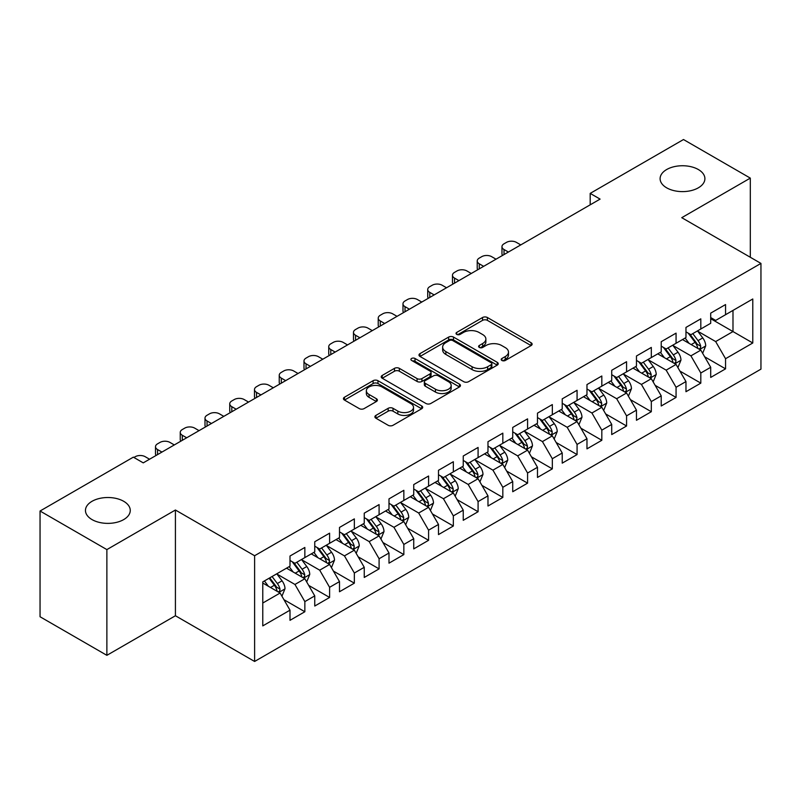 <?xml version="1.0" encoding="UTF-8"?>
<svg xmlns="http://www.w3.org/2000/svg" width="801" height="801" viewBox="0 0 801 801"><rect width="100%" height="100%" fill="white"/><g stroke="black" fill="none" stroke-linecap="round" stroke-linejoin="round"><path stroke-width="1.2" d="M501.907 360.46A2.403 1.392 0 0 0 505.311 360.46L531.123 345.561A3.434 1.982 0 0 0 532.124 344.16A3.434 1.982 0 0 0 531.123 342.758L487.398 317.516A3.434 1.982 0 0 0 482.542 317.516L456.73 332.415A2.403 1.392 0 0 0 456.029 333.396A2.403 1.392 0 0 0 456.73 334.377A2.403 1.392 0 0 0 460.134 334.377L463.469 332.445A10.994 6.348 0 0 1 479.018 332.445L482.663 334.548A10.994 6.348 0 0 1 485.877 339.043A10.994 6.348 0 0 1 482.663 343.529L479.318 345.461A2.403 1.392 0 0 0 478.618 346.443A2.403 1.392 0 0 0 479.318 347.424A2.403 1.392 0 0 0 482.723 347.424L486.057 345.491A10.994 6.348 0 0 1 501.606 345.491L505.251 347.594A10.994 6.348 0 0 1 508.475 352.08A10.994 6.348 0 0 1 505.251 356.575L501.907 358.498A2.403 1.392 0 0 0 501.206 359.479A2.403 1.392 0 0 0 501.907 360.46L501.907 358.498M123.694 501.296A22.398 12.936 0 0 0 99.284 498.502A22.398 12.936 0 0 0 85.457 510.447A22.398 12.936 0 0 0 92.025 519.589A22.398 12.936 0 0 0 116.435 522.392A22.398 12.936 0 0 0 130.263 510.447A22.398 12.936 0 0 0 123.694 501.296M698.342 169.532A22.398 12.936 0 0 0 673.931 166.728A22.398 12.936 0 0 0 660.104 178.683A22.398 12.936 0 0 0 666.662 187.824A22.398 12.936 0 0 0 691.073 190.628A22.398 12.936 0 0 0 704.9 178.683A22.398 12.936 0 0 0 698.342 169.532M375.899 415.409A3.434 1.982 0 0 0 374.888 416.81A3.434 1.982 0 0 0 375.899 418.212L388.165 425.291A3.434 1.982 0 0 0 393.021 425.291L421.686 408.74A3.434 1.982 0 0 0 422.698 407.339A3.434 1.982 0 0 0 421.686 405.937L377.962 380.695A3.434 1.982 0 0 0 373.106 380.695L344.44 397.246A3.434 1.982 0 0 0 343.439 398.648A3.434 1.982 0 0 0 344.44 400.049L359.259 408.6A3.434 1.982 0 0 0 364.115 408.6L376.39 401.521A3.434 1.982 0 0 0 377.391 400.12A3.434 1.982 0 0 0 376.39 398.718L369.041 394.472A9.191 5.307 0 0 1 366.347 390.718A9.191 5.307 0 0 1 372.014 385.822A9.191 5.307 0 0 1 382.037 386.973L410.823 403.584A9.191 5.307 0 0 1 413.506 407.339A9.191 5.307 0 0 1 407.839 412.245A9.191 5.307 0 0 1 397.827 411.093L393.021 408.32A3.434 1.982 0 0 0 388.165 408.32L375.899 415.409L375.899 418.212M106.873 549.596L106.873 655.328L175.419 615.749L175.419 510.017L106.873 549.596L40.05 511.018L133.346 457.151L143.249 462.868L600.089 199.109L590.187 193.391L590.187 204.826M175.419 510.017L254.608 555.734L760.95 263.409L760.95 369.141L254.608 661.466L254.608 555.734M750.307 257.261L750.307 178.112L681.761 217.682L760.95 263.409M750.307 178.112L683.493 139.534L590.187 193.391M463.709 381.676A3.434 1.982 0 0 0 468.575 381.676L497.231 365.126A3.434 1.982 0 0 0 498.242 363.724A3.434 1.982 0 0 0 497.231 362.322L453.506 337.081A3.434 1.982 0 0 0 448.65 337.081L419.984 353.621A3.434 1.982 0 0 0 418.983 355.033A3.434 1.982 0 0 0 419.984 356.435L463.709 381.676M412.565 360.981A2.403 1.392 0 0 1 415.008 361.321L415.008 358.468L459.464 384.13A3.434 1.982 0 0 1 460.465 385.531A3.434 1.982 0 0 1 459.464 386.933L430.798 403.484A3.434 1.982 0 0 1 425.942 403.484L382.217 378.242L382.217 375.439A3.434 1.982 0 0 0 381.206 376.84A3.434 1.982 0 0 0 382.217 378.242M382.217 375.439L394.482 368.35A3.434 1.982 0 0 1 399.339 368.35L417.071 378.593A3.434 1.982 0 0 0 421.927 378.593L430.067 373.887A3.434 1.982 0 0 0 431.078 372.485A3.434 1.982 0 0 0 430.067 371.083L411.604 360.43A2.403 1.392 0 0 1 410.903 359.449A2.403 1.392 0 0 1 412.385 358.167A2.403 1.392 0 0 1 415.008 358.468M710.707 318.698L732.985 331.564L732.985 310.418L752.78 298.983L725.556 314.703L725.556 304.56L710.707 313.131L710.707 323.274L700.815 328.991L700.815 318.848L685.966 327.419L685.966 337.561L676.064 343.279L676.064 333.136L661.215 341.707L661.215 351.849L651.313 357.566L651.313 347.424L636.465 355.994L636.465 366.137L626.572 371.854L626.572 361.712L611.724 370.282L611.724 380.425L601.821 386.142L601.821 375.999L586.973 384.57L586.973 394.713L577.07 400.43L577.07 390.287L562.222 398.858L562.222 409.001L552.33 414.718L552.33 404.575L537.481 413.146L537.481 423.288L527.579 429.006L527.579 418.863L512.73 427.434L512.73 437.576L502.828 443.293L502.828 433.151L487.979 441.721L487.979 451.864L478.087 457.581L478.087 447.439L463.238 456.009L463.238 466.152L453.336 471.869L453.336 461.726L438.487 470.297L438.487 480.44L428.585 486.157L428.585 476.014L413.737 484.585L413.737 494.728L403.844 500.445L403.844 490.302L388.996 498.873L388.996 509.015L379.093 514.733L379.093 504.59L364.245 513.161L364.245 523.303L354.342 529.02L354.342 518.878L339.494 527.448L339.494 537.591L329.601 543.308L329.601 533.166L314.753 541.736L314.753 551.879L304.851 557.596L304.851 547.453L290.002 556.024L290.002 566.167L262.778 581.886L262.778 625.891L290.002 610.172L280.1 593.03L262.778 583.028M752.78 298.983L752.78 342.988L725.556 358.708L715.663 341.566L697.721 331.203M704.65 356.775L725.556 368.85L725.556 358.708M725.556 368.85L710.707 377.421L710.707 367.279L700.815 372.996L690.913 355.854L672.97 345.491M679.899 371.063L700.815 383.138L700.815 372.996M700.815 383.138L685.966 391.709L685.966 381.566L676.064 387.284L666.162 370.142L648.219 359.779M655.158 385.351L676.064 397.426L676.064 387.284M676.064 397.426L661.215 405.997L661.215 395.854L651.313 401.571L641.421 384.43L623.478 374.067M630.407 399.639L651.313 411.714L651.313 401.571M651.313 411.714L636.465 420.285L636.465 410.142L626.572 415.859L616.67 398.718L598.727 388.355M605.656 413.927L626.572 426.002L626.572 415.859M626.572 426.002L611.724 434.573L611.724 424.43L601.821 430.147L591.919 413.006L573.977 402.643M580.915 428.215L601.821 440.29L601.821 430.147M601.821 440.29L586.973 448.86L586.973 438.718L577.07 444.435L567.178 427.293L549.236 416.931M556.164 442.502L577.07 454.578L577.07 444.435M577.07 454.578L562.222 463.148L562.222 453.006L552.33 458.723L542.427 441.581L524.485 431.218M531.413 456.79L552.33 468.865L552.33 458.723M552.33 468.865L537.481 477.436L537.481 467.293L527.579 473.011L517.676 455.869L499.734 445.506M506.673 471.078L527.579 483.153L527.579 473.011M527.579 483.153L512.73 491.734L512.73 481.581L502.828 487.298L492.935 470.157L474.993 459.794M481.922 485.376L502.828 497.441L502.828 487.298M502.828 497.441L487.979 506.022L487.979 495.869L478.087 501.586L468.185 484.445L450.242 474.082M457.171 499.664L478.087 511.729L478.087 501.586M478.087 511.729L463.238 520.31L463.238 510.157L453.336 515.874L443.434 498.733L425.491 488.37M432.42 513.952L453.336 526.017L453.336 515.874M453.336 526.017L438.487 534.597L438.487 524.445L428.585 530.162L418.693 513.02L400.75 502.658M407.679 528.239L428.585 540.305L428.585 530.162M428.585 540.305L413.737 548.885L413.737 538.733L403.844 544.45L393.942 527.308L375.999 516.945M382.928 542.527L403.844 554.592L403.844 544.45M403.844 554.592L388.996 563.173L388.996 553.02L379.093 558.738L369.191 541.596L351.249 531.233M358.177 556.815L379.093 568.88L379.093 558.738M379.093 568.88L364.245 577.461L364.245 567.308L354.342 573.025L344.45 555.884L326.508 545.521M333.436 571.103L354.342 583.168L354.342 573.025M354.342 583.168L339.494 591.749L339.494 581.596L329.601 587.313L319.699 570.172L301.757 559.809M308.685 585.391L329.601 597.456L329.601 587.313M329.601 597.456L314.753 606.037L314.753 595.884L304.851 601.601L294.948 584.46L277.006 574.097M283.934 599.679L304.851 611.744L304.851 601.601M304.851 611.744L290.002 620.324L290.002 610.172M290.002 560.45L294.948 563.313L304.851 557.596M262.778 603.033L280.1 593.03M314.753 546.162L319.699 549.025L329.601 543.308M294.948 584.46L304.851 578.743L286.538 568.169M314.753 595.884L304.851 578.743M339.494 531.874L344.45 534.738L354.342 529.02M319.699 570.172L329.601 564.455L311.289 553.881M339.494 581.596L329.601 564.455M364.245 517.586L369.191 520.45L379.093 514.733M344.45 555.884L354.342 550.167L336.03 539.594M364.245 567.308L354.342 550.167M388.996 503.298L393.942 506.162L403.844 500.445M369.191 541.596L379.093 535.879L360.78 525.306M388.996 553.02L379.093 535.879M413.737 489.01L418.693 491.874L428.585 486.157M393.942 527.308L403.844 521.591L385.531 511.018M413.737 538.733L403.844 521.591M438.487 474.723L443.434 477.586L453.336 471.869M418.693 513.02L428.585 507.303L410.272 496.73M438.487 524.445L428.585 507.303M463.238 460.435L468.185 463.298L478.087 457.581M443.434 498.733L453.336 493.015L435.023 482.442M463.238 510.157L453.336 493.015M487.979 446.147L492.935 449.011L502.828 443.293M468.185 484.445L478.087 478.728L459.774 468.154M487.979 495.869L478.087 478.728M512.73 431.859L517.676 434.723L527.579 429.006M492.935 470.157L502.828 464.44L484.515 453.867M512.73 481.581L502.828 464.44M537.481 417.571L542.427 420.435L552.33 414.718M517.676 455.869L527.579 450.152L509.266 439.579M537.481 467.293L527.579 450.152M562.222 403.283L567.178 406.147L577.07 400.43M542.427 441.581L552.33 435.864L534.017 425.291M562.222 453.006L552.33 435.864M586.973 388.996L591.919 391.859L601.821 386.142M567.178 427.293L577.07 421.576L558.758 411.003M586.973 438.718L577.07 421.576M611.724 374.708L616.67 377.571L626.572 371.854M591.919 413.006L601.821 407.288L583.508 396.715M611.724 424.43L601.821 407.288M636.465 360.42L641.421 363.284L651.313 357.566M616.67 398.718L626.572 393.001L608.259 382.427M636.465 410.142L626.572 393.001M661.215 346.132L666.162 348.996L676.064 343.279M641.421 384.43L651.313 378.713L633 368.14M661.215 395.854L651.313 378.713M685.966 331.844L690.913 334.708L700.815 328.991M666.162 370.142L676.064 364.425L657.751 353.852M685.966 381.566L676.064 364.425M710.707 317.556L715.663 320.42L725.556 314.703M690.913 355.854L700.815 350.137L682.502 339.564M710.707 367.279L700.815 350.137M40.05 511.018L40.05 616.75L106.873 655.328M175.419 615.749L254.608 661.466M715.663 341.566L732.985 331.564L752.78 342.988M502.868 360.8L505.251 359.429A10.994 6.348 0 0 0 508.475 354.943L508.475 352.08M485.877 339.043L485.877 341.897A10.994 6.348 0 0 1 482.663 346.382L480.28 347.764M531.073 345.591L487.398 320.37A3.434 1.982 0 0 0 482.542 320.37L457.691 334.718M497.191 365.156L453.506 339.934A3.434 1.982 0 0 0 448.65 339.934L420.034 356.455M491.163 364.705A2.403 1.392 0 0 0 491.864 363.724A2.403 1.392 0 0 0 491.163 362.743L452.785 340.585A2.403 1.392 0 0 0 449.381 340.585L445.857 342.618A10.994 6.348 0 0 0 442.643 347.103A10.994 6.348 0 0 0 445.857 351.589L472.089 366.738A10.994 6.348 0 0 0 487.639 366.738L491.163 364.705L491.163 367.559A2.403 1.392 0 0 0 491.864 366.578L491.864 363.724M442.643 347.103L442.643 349.967A10.994 6.348 0 0 0 445.857 354.453L445.857 351.589M491.163 367.559L487.639 369.601A10.994 6.348 0 0 1 472.089 369.601L445.857 354.453M382.257 378.262L394.482 371.213L394.482 368.35M431.078 372.485L431.078 375.349A3.434 1.982 0 0 1 430.067 376.75L421.927 381.446A3.434 1.982 0 0 1 417.071 381.446L399.339 371.213A3.434 1.982 0 0 0 394.482 371.213M415.008 361.321L459.414 386.963M435.474 389.216A9.191 5.307 0 0 0 445.486 390.367A9.191 5.307 0 0 0 451.163 385.461A9.191 5.307 0 0 0 448.47 381.707L438.327 375.859A3.434 1.982 0 0 0 433.471 375.859L425.331 380.555A3.434 1.982 0 0 0 424.33 381.957A3.434 1.982 0 0 0 425.331 383.359L435.474 389.216L435.474 392.069A9.191 5.307 0 0 0 445.486 393.221A9.191 5.307 0 0 0 451.163 388.315L451.163 385.461M424.33 381.957L424.33 384.81A3.434 1.982 0 0 0 425.331 386.212L425.331 383.359M435.474 392.069L425.331 386.212M413.506 407.339L413.506 410.202A9.191 5.307 0 0 1 407.839 415.098A9.191 5.307 0 0 1 397.827 413.947L393.021 411.183A3.434 1.982 0 0 0 388.165 411.183L375.949 418.232M366.347 390.718L366.347 393.581A9.191 5.307 0 0 0 369.041 397.326L369.041 394.472M376.34 401.551L369.041 397.326M421.646 408.77L377.962 383.549A3.434 1.982 0 0 0 373.106 383.549L344.49 400.069M702.647 353.311L705.711 345.822A9.272 5.357 -120 0 0 702.757 337.922L697.491 330.903M508.395 252.045L504.019 249.522A6.999 4.045 0 0 1 501.967 246.658A6.999 4.045 0 0 1 504.019 243.804L506.492 242.373A6.999 4.045 0 0 1 516.395 242.373L520.77 244.906M689.12 343.379L685.125 338.052M683.253 339.994L682.802 339.394M502.557 255.419A6.999 4.045 180 0 1 501.967 253.807L501.967 246.658M699.063 349.126L700.505 347.834L700.705 346.212A9.272 5.357 -120 0 0 698.051 340.635L692.795 333.616M689.791 334.057L696.289 342.728A4.726 2.723 60 0 1 697.14 344.16L700.705 346.212M688.159 333.116L695.078 342.347A9.272 5.357 60 0 1 697.731 347.934L697.921 348.465M677.896 367.599L680.96 360.11A9.272 5.357 -120 0 0 678.006 352.21L672.75 345.191M483.654 266.332L479.268 263.809A6.999 4.045 0 0 1 477.226 260.946A6.999 4.045 0 0 1 479.268 258.092L481.751 256.66A6.999 4.045 0 0 1 491.644 256.66L496.029 259.194M664.369 357.667L660.374 352.34M658.502 354.282L658.052 353.682M477.807 269.707A6.999 4.045 180 0 1 477.226 268.095L477.226 260.946M674.322 363.414L675.754 362.122L675.954 360.5A9.272 5.357 -120 0 0 673.301 354.923L668.044 347.904M665.04 348.345L671.538 357.016A4.726 2.723 60 0 1 672.399 358.447L675.954 360.5M663.418 347.404L670.337 356.635A9.272 5.357 60 0 1 672.99 362.222L673.17 362.753M653.145 381.887L656.219 374.397A9.272 5.357 -120 0 0 653.256 366.498L647.999 359.479M458.903 280.62L454.527 278.097A6.999 4.045 0 0 1 452.475 275.234A6.999 4.045 0 0 1 454.527 272.38L457.001 270.948A6.999 4.045 0 0 1 466.903 270.948L471.278 273.481M639.619 371.954L635.624 366.628M633.761 368.57L633.301 367.969M453.056 283.995A6.999 4.045 180 0 1 452.475 282.383L452.475 275.234M649.571 377.702L651.003 376.41L651.213 374.788A9.272 5.357 -120 0 0 648.56 369.211L643.293 362.192M640.299 362.633L646.787 371.304A4.726 2.723 60 0 1 647.649 372.735L651.213 374.788M638.667 361.692L645.586 370.923A9.272 5.357 60 0 1 648.239 376.51L648.43 377.041M628.405 396.175L631.468 388.685A9.272 5.357 -120 0 0 628.505 380.785L623.248 373.767M434.152 294.908L429.777 292.385A6.999 4.045 0 0 1 427.724 289.521A6.999 4.045 0 0 1 429.777 286.668L432.25 285.236A6.999 4.045 0 0 1 442.152 285.236L446.527 287.769M614.878 386.242L610.883 380.916M609.01 382.858L608.56 382.257M428.315 298.282A6.999 4.045 180 0 1 427.724 296.67L427.724 289.521M624.82 391.989L626.262 390.698L626.462 389.076A9.272 5.357 -120 0 0 623.809 383.499L618.552 376.48M615.548 376.921L622.047 385.591A4.726 2.723 60 0 1 622.898 387.023L626.462 389.076M613.916 375.979L620.835 385.211A9.272 5.357 60 0 1 623.488 390.798L623.679 391.329M603.654 410.462L606.717 402.973A9.272 5.357 -120 0 0 603.764 395.073L598.507 388.054M409.411 309.196L405.026 306.673A6.999 4.045 0 0 1 402.983 303.809A6.999 4.045 0 0 1 405.026 300.956L407.499 299.524A6.999 4.045 0 0 1 417.401 299.524L421.787 302.057M590.127 400.53L586.132 395.203M584.259 397.146L583.809 396.545M403.564 312.57A6.999 4.045 180 0 1 402.983 310.958L402.983 303.809M600.079 406.277L601.511 404.986L601.711 403.364A9.272 5.357 -120 0 0 599.058 397.787L593.801 390.768M590.798 391.208L597.296 399.879A4.726 2.723 60 0 1 598.157 401.311L601.711 403.364M589.166 390.267L596.094 399.499A9.272 5.357 60 0 1 598.747 405.086L598.928 405.616M578.903 424.75L581.977 417.261A9.272 5.357 -120 0 0 579.013 409.361L573.756 402.342M384.66 323.484L380.285 320.961A6.999 4.045 0 0 1 378.232 318.097A6.999 4.045 0 0 1 380.285 315.244L382.758 313.812A6.999 4.045 0 0 1 392.65 313.812L397.036 316.345M565.376 414.818L561.381 409.491M559.519 411.434L559.058 410.833M378.813 326.858A6.999 4.045 180 0 1 378.232 325.246L378.232 318.097M575.328 420.565L576.76 419.273L576.97 417.651A9.272 5.357 -120 0 0 574.307 412.074L569.05 405.056M566.057 405.496L572.545 414.167A4.726 2.723 60 0 1 573.406 415.599L576.97 417.651M564.425 404.555L571.343 413.787A9.272 5.357 60 0 1 573.997 419.374L574.187 419.904M554.162 439.038L557.226 431.549A9.272 5.357 -120 0 0 554.262 423.649L549.005 416.63M359.909 337.772L355.534 335.249A6.999 4.045 0 0 1 353.481 332.385A6.999 4.045 0 0 1 355.534 329.531L358.007 328.1A6.999 4.045 0 0 1 367.909 328.1L372.285 330.633M540.635 429.106L536.64 423.779M534.768 425.721L534.307 425.121M354.072 341.146A6.999 4.045 180 0 1 353.481 339.534L353.481 332.385M550.577 434.853L552.019 433.561L552.219 431.939A9.272 5.357 -120 0 0 549.566 426.362L544.31 419.344M541.306 419.784L547.804 428.455A4.726 2.723 60 0 1 548.655 429.887L552.219 431.939M539.674 418.843L546.592 428.074A9.272 5.357 60 0 1 549.246 433.661L549.436 434.192M529.411 453.326L532.475 445.837A9.272 5.357 -120 0 0 529.521 437.937L524.265 430.918M335.168 352.06L330.783 349.536A6.999 4.045 0 0 1 328.74 346.673A6.999 4.045 0 0 1 330.783 343.819L333.256 342.387A6.999 4.045 0 0 1 343.158 342.387L347.544 344.921M515.884 443.394L511.889 438.067M510.017 440.009L509.566 439.409M329.321 355.434A6.999 4.045 180 0 1 328.74 353.822L328.74 346.673M525.836 449.141L527.268 447.849L527.469 446.227A9.272 5.357 -120 0 0 524.815 440.65L519.559 433.631M516.555 434.072L523.053 442.743A4.726 2.723 60 0 1 523.914 444.175L527.469 446.227M514.923 433.131L521.851 442.362A9.272 5.357 60 0 1 524.505 447.949L524.685 448.48M504.66 467.614L507.734 460.124A9.272 5.357 -120 0 0 504.77 452.225L499.514 445.206M310.418 366.347L306.042 363.824A6.999 4.045 0 0 1 303.99 360.961A6.999 4.045 0 0 1 306.042 358.107L308.515 356.675A6.999 4.045 0 0 1 318.408 356.675L322.793 359.208M491.133 457.681L487.138 452.355M485.276 454.297L484.815 453.696M304.57 369.722A6.999 4.045 180 0 1 303.99 368.11L303.99 360.961M501.086 463.429L502.517 462.137L502.728 460.515A9.272 5.357 -120 0 0 500.064 454.938L494.808 447.919M491.814 448.36L498.302 457.031A4.726 2.723 60 0 1 499.163 458.462L502.728 460.515M490.182 447.419L497.101 456.65A9.272 5.357 60 0 1 499.754 462.237L499.944 462.768M479.919 481.902L482.983 474.412A9.272 5.357 -120 0 0 480.019 466.512L474.763 459.494M285.667 380.635L281.291 378.112A6.999 4.045 0 0 1 279.239 375.258A6.999 4.045 0 0 1 281.291 372.395L283.764 370.963A6.999 4.045 0 0 1 293.667 370.963L298.042 373.496M466.392 471.979L462.387 466.643M460.525 468.585L460.064 467.984M279.829 384.009A6.999 4.045 180 0 1 279.239 382.397L279.239 375.258M476.335 477.716L477.776 476.425L477.977 474.803A9.272 5.357 -120 0 0 475.323 469.226L470.067 462.207M467.063 462.648L473.561 471.318A4.726 2.723 60 0 1 474.412 472.75L477.977 474.803M465.431 461.706L472.35 470.938A9.272 5.357 60 0 1 475.003 476.525L475.193 477.056M455.168 496.189L458.232 488.7A9.272 5.357 -120 0 0 455.278 480.8L450.022 473.781M260.926 394.923L256.54 392.4A6.999 4.045 0 0 1 254.488 389.546A6.999 4.045 0 0 1 256.54 386.683L259.013 385.251A6.999 4.045 0 0 1 268.916 385.251L273.291 387.784M441.641 486.267L437.646 480.93M435.774 482.873L435.323 482.272M255.078 398.297A6.999 4.045 180 0 1 254.488 396.685L254.488 389.546M451.584 492.004L453.026 490.713L453.226 489.091A9.272 5.357 -120 0 0 450.573 483.514L445.316 476.495M442.312 476.935L448.81 485.606A4.726 2.723 60 0 1 449.671 487.038L453.226 489.091M440.68 475.994L447.609 485.236A9.272 5.357 60 0 1 450.262 490.813L450.442 491.343M430.417 510.477L433.491 502.988A9.272 5.357 -120 0 0 430.527 495.088L425.271 488.069M236.175 409.211L231.799 406.688A6.999 4.045 0 0 1 229.747 403.834A6.999 4.045 0 0 1 231.799 400.971L234.272 399.539A6.999 4.045 0 0 1 244.165 399.539L248.55 402.072M416.89 500.555L412.895 495.218M411.023 497.161L410.573 496.56M230.328 412.585A6.999 4.045 180 0 1 229.747 410.973L229.747 403.834M426.843 506.292L428.275 505L428.485 503.378A9.272 5.357 -120 0 0 425.822 497.801L420.565 490.783M417.571 491.223L424.059 499.894A4.726 2.723 60 0 1 424.92 501.326L428.485 503.378M415.939 490.282L422.858 499.524A9.272 5.357 60 0 1 425.511 505.101L425.701 505.631M405.676 524.765L408.74 517.276A9.272 5.357 -120 0 0 405.777 509.376L400.52 502.357M211.424 423.499L207.048 420.976A6.999 4.045 0 0 1 204.996 418.122A6.999 4.045 0 0 1 207.048 415.258L209.522 413.827A6.999 4.045 0 0 1 219.424 413.827L223.799 416.36M392.15 514.843L388.145 509.506M386.282 511.449L385.822 510.848M205.577 426.883A6.999 4.045 180 0 1 204.996 425.261L204.996 418.122M402.092 520.58L403.534 519.288L403.734 517.666A9.272 5.357 -120 0 0 401.081 512.089L395.824 505.071M392.82 505.511L399.309 514.182A4.726 2.723 60 0 1 400.17 515.614L403.734 517.666M391.188 504.57L398.107 513.811A9.272 5.357 60 0 1 400.76 519.388L400.951 519.919M380.926 539.053L383.989 531.564A9.272 5.357 -120 0 0 381.036 523.664L375.779 516.645M186.683 437.787L182.298 435.263A6.999 4.045 0 0 1 180.245 432.41A6.999 4.045 0 0 1 182.298 429.546L184.771 428.114A6.999 4.045 0 0 1 194.673 428.114L199.049 430.648M367.399 529.131L363.404 523.794M361.531 525.736L361.081 525.136M180.836 441.171A6.999 4.045 180 0 1 180.245 439.549L180.245 432.41M377.341 534.868L378.783 533.576L378.983 531.954A9.272 5.357 -120 0 0 376.33 526.377L371.073 519.358M368.07 519.799L374.568 528.47A4.726 2.723 60 0 1 375.429 529.902L378.983 531.954M366.437 518.858L373.356 528.099A9.272 5.357 60 0 1 376.019 533.676L376.2 534.207M356.175 553.341L359.248 545.851A9.272 5.357 -120 0 0 356.285 537.952L351.028 530.933M161.932 452.074L157.557 449.551A6.999 4.045 0 0 1 155.504 446.698A6.999 4.045 0 0 1 157.557 443.834L160.03 442.402A6.999 4.045 0 0 1 169.922 442.402L174.308 444.935M342.648 543.418L338.653 538.082M336.78 540.024L336.33 539.423M156.085 455.459A6.999 4.045 180 0 1 155.504 453.837L155.504 446.698M352.6 549.156L354.032 547.864L354.242 546.242A9.272 5.357 -120 0 0 351.579 540.665L346.322 533.646M343.329 534.087L349.817 542.758A4.726 2.723 60 0 1 350.678 544.189L354.242 546.242M341.697 533.146L348.615 542.387A9.272 5.357 60 0 1 351.269 547.964L351.459 548.495M331.434 567.629L334.498 560.139A9.272 5.357 -120 0 0 331.534 552.239L326.277 545.221M133.917 457.481L135.279 456.69A6.999 4.045 0 0 1 145.181 456.69L149.557 459.223M317.907 557.706L313.902 552.37M312.04 554.312L311.579 553.711M327.849 563.443L329.291 562.152L329.491 560.53A9.272 5.357 -120 0 0 326.838 554.953L321.581 547.934M318.578 548.375L325.066 557.045A4.726 2.723 60 0 1 325.927 558.477L329.491 560.53M316.946 547.433L323.864 556.675A9.272 5.357 60 0 1 326.518 562.252L326.708 562.783M306.683 581.916L309.747 574.427A9.272 5.357 -120 0 0 306.793 566.527L301.536 559.509M293.156 571.994L289.161 566.657M287.289 568.6L286.838 567.999M303.098 577.731L304.54 576.44L304.74 574.818A9.272 5.357 -120 0 0 302.087 569.241L296.831 562.222M293.827 562.662L300.325 571.333A4.726 2.723 60 0 1 301.186 572.765L304.74 574.818M292.195 561.721L299.113 570.963A9.272 5.357 60 0 1 301.777 576.54L301.957 577.07M281.932 596.204L285.006 588.715A9.272 5.357 -120 0 0 282.042 580.815L276.786 573.796M268.405 586.282L264.41 580.945M278.358 592.019L279.789 590.727L279.99 589.105A9.272 5.357 -120 0 0 277.336 583.528L272.08 576.51M269.757 577.851L275.574 585.621A4.726 2.723 60 0 1 276.435 587.053L279.99 589.105M269.116 578.232L274.373 585.251A9.272 5.357 60 0 1 277.026 590.828L277.216 591.358M505.251 359.429L505.251 356.575M479.318 347.424L479.318 345.461M482.663 346.382L482.663 343.529M456.73 334.377L456.73 332.415M482.542 320.37L482.542 317.516M487.398 320.37L487.398 317.516M531.123 345.561L531.123 342.758M419.984 356.435L419.984 353.621M448.65 339.934L448.65 337.081M453.506 339.934L453.506 337.081M497.231 365.126L497.231 362.322M472.089 369.601L472.089 366.738M487.639 369.601L487.639 366.738M399.339 371.213L399.339 368.35M417.071 381.446L417.071 378.593M421.927 381.446L421.927 378.593M430.067 376.75L430.067 373.887M459.464 386.933L459.464 384.13M388.165 411.183L388.165 408.32M393.021 411.183L393.021 408.32M397.827 413.947L397.827 411.093M376.39 401.521L376.39 398.718M344.44 400.049L344.44 397.246M373.106 383.549L373.106 380.695M377.962 383.549L377.962 380.695M421.686 408.74L421.686 405.937M504.019 249.522L504.019 254.578M699.653 349.466L705.651 346.002M698.051 340.635L702.757 337.922M691.203 344.59L695.078 342.347M479.268 263.809L479.268 268.866M674.903 363.754L680.9 360.29M673.301 354.923L678.006 352.21M666.462 358.878L670.337 356.635M454.527 278.097L454.527 283.154M650.152 378.042L656.159 374.578M648.56 369.211L653.256 366.498M641.711 373.166L645.586 370.923M429.777 292.385L429.777 297.441M625.411 392.33L631.408 388.865M623.809 383.499L628.505 380.785M616.96 387.454L620.835 385.211M405.026 306.673L405.026 311.729M600.66 406.618L606.657 403.153M599.058 397.787L603.764 395.073M592.219 401.742L596.094 399.499M380.285 320.961L380.285 326.017M575.909 420.905L581.916 417.441M574.307 412.074L579.013 409.361M567.468 416.029L571.343 413.787M355.534 335.249L355.534 340.305M551.168 435.193L557.166 431.729M549.566 426.362L554.262 423.649M542.718 430.317L546.592 428.074M330.783 349.536L330.783 354.593M526.417 449.481L532.415 446.017M524.815 440.65L529.521 437.937M517.977 444.605L521.851 442.362M306.042 363.824L306.042 368.881M501.666 463.769L507.674 460.305M500.064 454.938L504.77 452.225M493.226 458.893L497.101 456.65M281.291 378.112L281.291 383.168M476.925 478.057L482.923 474.592M475.323 469.226L480.019 466.512M468.475 473.181L472.35 470.938M256.54 392.4L256.54 397.456M452.175 492.345L458.172 488.88M450.573 483.514L455.278 480.8M443.734 487.469L447.609 485.236M231.799 406.688L231.799 411.744M427.424 506.632L433.431 503.168M425.822 497.801L430.527 495.088M418.983 501.756L422.858 499.524M207.048 420.976L207.048 426.032M402.683 520.92L408.68 517.456M401.081 512.089L405.777 509.376M394.232 516.044L398.107 513.811M182.298 435.263L182.298 440.32M377.932 535.208L383.929 531.744M376.33 526.377L381.036 523.664M369.481 530.332L373.356 528.099M157.557 449.551L157.557 454.608M353.181 549.496L359.188 546.032M351.579 540.665L356.285 537.952M344.74 544.62L348.615 542.387M328.43 563.784L334.438 560.32M326.838 554.953L331.534 552.239M319.989 558.908L323.864 556.675M303.689 578.072L309.687 574.607M302.087 569.241L306.793 566.527M295.239 573.196L299.113 570.963M278.938 592.36L284.936 588.895M277.336 583.528L282.042 580.815M270.498 587.483L274.373 585.251"/></g></svg>
